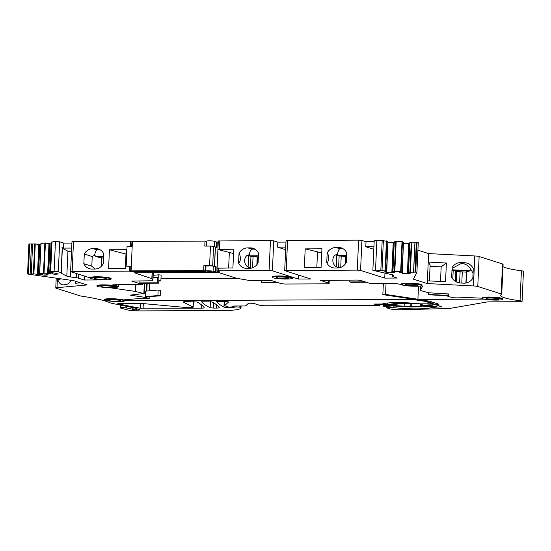 <?xml version="1.0" encoding="UTF-8"?>
<svg xmlns="http://www.w3.org/2000/svg" width="551" height="551" viewBox="0 0 551 551"><rect width="100%" height="100%" fill="white"/><g stroke="black" fill="none" stroke-linecap="round" stroke-linejoin="round"><path stroke-width="0.83" d="M298.394 275.059L298.215 279.026L272.394 270.823L269.095 270.52L218.471 270.748L216.936 270.947L219.932 271.967L215.923 272.022L216.157 266.78L211.935 265.768L205.929 266.064M215.4 247.303L217.046 247.296L217.28 242.054L218.251 242.047M90.502 277.98L70.81 271.726L72.147 271.402L129.244 271.147L131.799 271.767L206.088 271.436L205.371 271.113L205.613 265.864M205.695 271.312C203.436 270.665 211.295 270.631 213.099 271.278L213.34 266.03M215.923 272.022L213.099 271.278M207.541 271.299L211.405 271.388L207.541 271.299M152.923 280.769L153.288 272.621L152.923 280.769L131.675 281.051L142.261 284.474L113.63 284.798L112.101 284.991L113.272 285.294L113.299 284.798M152.923 280.748L151.842 278.661L134.32 272.759L215.634 272.346L218.933 272.642L236.661 278.283L248.618 280.328L272.104 280.741L281.506 283.724L284.805 284.027L326.054 283.848A5.035 0.585 -177.4 0 0 329.112 283.448A5.035 0.585 -177.4 0 0 328.713 283.2L320.31 280.294M401.438 284.53A11.33 1.309 -177.4 0 1 401.348 284.502L395.942 283.531L369.68 283.331L360.278 280.349L356.986 280.046L320.296 280.528M428.85 292.788L428.602 294.785L428.699 292.781L420.399 290.494L422.562 286.224L421.04 285.886M428.706 292.781L449.031 293.965L447.839 296.328L451.627 297.361L457.44 297.072L481.56 298.174A11.33 1.309 -177.4 0 0 482.159 298.394M440.717 306.411L440.697 306.852L441.496 306.659L434.415 304.414L438.92 304.2L429.994 301.363A7.804 0.902 -177.4 0 0 428.031 300.956L417.899 299.448L483.854 299.097M440.697 306.852L431.509 307.465L431.543 306.776M429.408 280.92L430.131 264.948L428.237 262.083L428.623 253.591L474.79 255.967A5.035 0.585 2.6 0 1 475.885 256.036A5.035 0.585 2.6 0 1 479.136 256.518L477.772 286.486L501.169 293.924A5.035 0.585 -177.4 0 1 501.727 294.22A5.035 0.585 -177.4 0 1 501.617 294.33A47.827 5.538 -177.4 0 0 500.59 295.398A47.827 5.538 -177.4 0 0 520.041 300.756A5.035 0.585 -177.4 0 1 522.086 301.321A5.035 0.585 -177.4 0 1 519.028 301.721L489.322 301.852A5.035 0.585 -177.4 0 0 486.85 302.003L450.029 308.395A5.035 0.585 -177.4 0 1 448.183 308.539L400.729 309.724A7.549 0.875 -177.4 0 1 389.894 308.829L386.251 307.672L393.8 307.637A25.174 2.913 -177.4 0 0 431.509 307.465M477.772 286.486A5.035 0.585 -177.4 0 0 474.521 286.01A5.035 0.585 -177.4 0 0 473.433 285.941L427.259 283.565L413.45 279.178L416.914 272.346L415.723 272.146L417.086 242.171L418.271 242.378L416.907 272.339L418.271 242.371M384.97 273.103L384.743 278.103L397.237 278.048L392.987 276.698A6.04 0.703 -177.4 0 1 392.505 276.402A6.04 0.703 -177.4 0 1 392.553 276.32L393.435 275.528A10.07 1.164 -177.4 0 0 393.504 275.397A10.07 1.164 -177.4 0 0 391.954 274.694L379.439 271.836A5.035 0.585 -177.4 0 0 378.861 271.726L373.068 270.369L375.527 270.073L385.542 270.954L386.471 271.547L384.178 271.863L386.733 272.173L386.554 272.511L391.83 272.786L394.723 272.408L392.87 271.87L394.826 271.388L401.107 271.753L402.03 272.346L399.744 272.662L402.292 272.972L402.12 273.317L407.396 273.585L410.288 273.206L408.436 272.676L409.896 272.208L415.723 272.146M384.743 278.103L360.568 270.424L357.268 270.128L358.632 240.153L361.931 240.456L366.016 241.751L374.163 241.717M298.215 279.026L310.812 278.999L284.688 270.637L357.268 270.128M94.317 279.192L96.735 279.963L84.234 280.018L78.235 278.11A6.04 0.703 -177.4 0 0 76.313 277.738L76.506 273.53M71.506 251.979A10.07 1.164 2.6 0 1 67.945 251.18L62.359 248.287A5.035 0.585 2.6 0 1 62.222 248.17L61.085 273.144A5.035 0.585 -177.4 0 0 61.223 273.262L66.809 276.154A10.07 1.164 -177.4 0 0 70.528 276.974L76.313 277.738M60.83 272.58L58.316 271.781L54.094 271.512L55.458 241.545L59.68 241.806L63.764 243.108L71.906 243.074M51.091 242.454L49.728 272.421L51.911 272.201L50.63 271.829L54.094 271.512M49.728 272.421L56.787 273.33L56.209 273.654L58.496 273.985L55.059 274.295L55.107 273.131M40.932 243.37L39.569 273.337L44.066 272.972L55.059 274.295M39.569 273.337L46.628 274.246L46.05 274.57L48.336 274.901L44.9 275.211L44.948 274.047M57.407 278.345L56.98 287.677L87.12 284.957L73.703 280.693L27.991 274.095L33.907 273.888L44.9 275.211M56.98 287.677A5.035 0.585 -177.4 0 0 56.112 287.808A5.035 0.585 -177.4 0 0 55.768 288.001A5.035 0.585 -177.4 0 0 56.168 288.249L80.102 295.853A5.035 0.585 -177.4 0 0 81.341 296.114A100.688 11.654 -177.4 0 1 109.043 302.334A100.688 11.654 -177.4 0 1 110.234 302.836A5.035 0.585 -177.4 0 0 110.441 302.919A25.174 2.913 -177.4 0 0 113.286 303.622L133.184 307.672A25.174 2.913 -177.4 0 1 135.071 308.105L140.037 309.814L136.538 310.02L126.172 307.913A3.272 0.379 -177.4 0 0 122.536 307.63A3.272 0.379 -177.4 0 0 120.325 307.885A3.272 0.379 -177.4 0 0 120.586 308.043L126.882 309.779A10.07 1.164 -177.4 0 0 139.775 310.895L226.502 310.509A10.07 1.164 -177.4 0 0 229.278 310.427A35.243 4.077 -177.4 0 0 241.007 307.933A35.243 4.077 -177.4 0 0 240.815 307.472A50.341 5.827 -177.4 0 0 240.518 307.196L236.09 306.921L230.807 307.754A5.035 0.585 -177.4 0 1 223.954 307.052A332.659 38.501 -177.4 0 1 216.557 301.714L223.651 301.459A3.526 0.406 -177.4 0 1 228.548 302.058A3.526 0.406 -177.4 0 1 228.52 302.1L224.774 305.488A7.549 0.875 -177.4 0 0 224.712 305.585A7.549 0.875 -177.4 0 0 224.987 305.839L229.14 307.265L233.872 306.687L232.715 306.129L234.017 306.012L244.74 305.963L245.684 305.812L248.604 303.174L253.419 303.312L259.211 305.151A5.035 0.585 -177.4 0 0 265.809 305.757L367.545 305.302A5.035 0.585 -177.4 0 1 368.991 305.323L375.148 305.523A7.28 0.84 -177.4 0 0 377.249 305.557L379.584 305.509L379.377 304.6M432.156 303.064L432.129 303.594L430.6 303.794L420.103 303.842A25.174 2.913 -177.4 0 0 382.394 304.014L374.184 304.049L376.932 305.013A6.04 0.703 -177.4 0 0 379.343 305.447M383.351 283.586L382.849 294.64L425.372 300.984L433.224 303.408L432.129 303.601L425.276 301.356L412.795 299.469L412.809 299.11M149.287 296.844L148.915 298.566L141.497 298.339L124.312 299.847A11.33 1.309 -177.4 0 1 125.552 300.357L129.03 300.743L412.795 299.469M149.218 298.484L146.18 297.526L146.215 296.775L160.196 295.859L160.451 290.37L158.158 290.04L145.65 291.162L145.402 296.658L157.91 295.529L160.196 295.859M111.164 287.918L135.085 291.389L143.859 293.552L130.132 295.143L146.18 297.526M117.535 287.147A11.33 1.309 -177.4 0 0 118.568 286.651A11.33 1.309 -177.4 0 0 113.272 285.294M117.824 303.739A332.267 38.453 -177.4 0 0 140.181 308.202L201.191 308.154A5.035 0.585 -177.4 0 0 204.256 307.754A5.035 0.585 -177.4 0 0 204.242 307.706A312.954 36.221 -177.4 0 0 196.927 301.955L186.334 301.631A5.035 0.585 -177.4 0 0 183.269 302.024A5.035 0.585 -177.4 0 0 183.421 302.182L193.036 307.017A5.035 0.585 -177.4 0 1 193.187 307.176A5.035 0.585 -177.4 0 1 190.123 307.568L189.73 307.568A7.549 0.875 -177.4 0 1 183.958 307.32L142.268 303.498L117.831 303.546M111.116 279.02L111.137 278.524A10.317 1.192 -177.4 0 0 110.317 278.014A10.317 1.192 -177.4 0 0 99.958 276.822A10.317 1.192 -177.4 0 0 90.798 277.325A10.317 1.192 -177.4 0 0 90.516 277.587L90.495 278.083A10.317 1.192 2.6 0 1 98.774 277.291A10.317 1.192 2.6 0 1 110.29 278.51A10.317 1.192 2.6 0 1 111.116 279.02A10.317 1.192 2.6 0 1 102.837 279.818A10.317 1.192 2.6 0 1 91.314 278.592A10.317 1.192 2.6 0 1 90.495 278.083M292.788 278.207L292.808 277.711A10.317 1.192 -177.4 0 0 291.989 277.194A10.317 1.192 -177.4 0 0 280.473 275.975A10.317 1.192 -177.4 0 0 272.194 276.774L272.166 277.27A10.317 1.192 -177.4 0 0 272.993 277.78A10.317 1.192 -177.4 0 0 284.509 279.006A10.317 1.192 -177.4 0 0 292.788 278.207A10.317 1.192 -177.4 0 0 291.968 277.697A10.317 1.192 -177.4 0 0 280.445 276.478A10.317 1.192 -177.4 0 0 272.166 277.27M213.554 308.092L216.226 308.085A5.035 0.585 -177.4 0 0 219.284 307.685A5.035 0.585 -177.4 0 0 219.27 307.637A312.954 36.221 -177.4 0 0 211.956 301.879L201.514 301.783A332.659 38.501 -177.4 0 0 210.138 307.747L213.554 308.092L213.788 302.926M117.542 287.105L117.563 286.603A10.317 1.192 -177.4 0 0 116.743 286.093A10.317 1.192 -177.4 0 0 105.227 284.874A10.317 1.192 -177.4 0 0 96.948 285.666L96.921 286.169L99.276 285.521L105.2 285.37L116.722 286.596L117.542 287.105L115.187 287.753L109.263 287.897L97.741 286.678L96.921 286.169M502.774 299.289L502.794 298.787A10.317 1.192 -177.4 0 0 501.975 298.277A10.317 1.192 -177.4 0 0 490.452 297.058A10.317 1.192 -177.4 0 0 482.173 297.857L482.153 298.353A10.317 1.192 2.6 0 1 490.431 297.561A10.317 1.192 2.6 0 1 501.954 298.78A10.317 1.192 2.6 0 1 502.774 299.289A10.317 1.192 2.6 0 1 494.495 300.081A10.317 1.192 2.6 0 1 482.972 298.862A10.317 1.192 2.6 0 1 482.153 298.353M422.052 285.425L422.073 284.922A10.317 1.192 -177.4 0 0 421.253 284.412A10.317 1.192 -177.4 0 0 409.73 283.193A10.317 1.192 -177.4 0 0 401.452 283.985L401.431 284.488L403.787 283.841L409.71 283.689L421.233 284.915A10.317 1.192 2.6 0 1 422.052 285.425A10.317 1.192 2.6 0 1 413.773 286.217A10.317 1.192 2.6 0 1 402.251 284.998L401.431 284.488M124.609 300.984L124.629 300.481A10.317 1.192 -177.4 0 0 123.81 299.971A10.317 1.192 -177.4 0 0 112.294 298.752A10.317 1.192 -177.4 0 0 104.015 299.544L103.987 300.047A10.317 1.192 2.6 0 1 112.266 299.255A10.317 1.192 2.6 0 1 123.789 300.474L124.609 300.984L122.26 301.631L116.33 301.776L104.814 300.557A10.317 1.192 2.6 0 1 103.987 300.047M27.55 273.964L28.914 243.99L35.264 243.921L40.864 244.864M39.686 273.31L41.001 243.404L45.423 243.005L51.023 243.941M49.845 272.394L51.16 242.481L51.67 242.378M50.327 271.905L51.691 241.937L55.458 241.545M70.611 271.602L71.974 241.627L130.601 241.173L132.006 241.345L131.661 246.387L132.185 246.559M132.412 241.558L131.999 241.428M206.198 241.469L206.721 241.469M206.508 246.077L206.735 241.138A4.029 0.468 2.6 0 1 209.965 240.828A4.029 0.468 2.6 0 1 214.463 241.304L216.626 241.992L216.385 247.241L217.046 247.296M217.28 242.054L216.626 241.992M217.073 268.165L218.299 240.973L270.458 240.546L273.751 240.849L277.842 242.151L285.983 242.109M284.688 270.637L286.052 240.67L358.632 240.153M372.869 270.245L374.225 240.277L383.372 240.573L382.008 270.541L383.372 240.573M383.365 240.759L387.89 241.455L386.526 271.429M387.856 242.185L386.733 272.173M388.076 242.55L394.206 242.516M392.87 271.87L394.234 241.903L396.19 241.421L402.01 241.717L403.449 242.261L402.092 272.228M403.422 242.991L402.292 272.972M403.642 243.349L409.765 243.315M408.436 272.676L409.792 242.702L411.26 242.233L417.086 242.171M428.623 253.591L417.92 250.188M501.169 293.924L502.533 263.95L479.136 256.518M502.533 263.95A5.035 0.585 2.6 0 1 503.091 264.246L501.727 294.22M520.041 300.756L521.404 270.789A47.827 5.538 2.6 0 1 502.98 266.643M521.404 270.789A5.035 0.585 2.6 0 1 523.45 271.354L522.086 301.321M216.385 247.241L214.222 246.552L214.463 241.304M417.899 299.448L418.505 286.162M393.875 306.012L393.8 307.637M386.251 307.672L386.313 306.322M427.383 280.817L428.237 262.083L446.4 263.02L445.545 281.747L427.383 280.817L427.259 283.565M464.445 262.696A10.317 10.235 26.9 0 1 473.281 268.578L472.841 278.227A10.317 10.235 26.9 0 1 463.515 283.173L460.505 283.021A10.317 10.235 26.9 0 1 451.668 277.139L452.109 267.49A10.317 10.235 26.9 0 1 461.435 262.538L464.445 262.696L463.852 263.86C466.58 264.494 468.908 266.353 470.829 269.432L473.075 273.089M413.553 272.352L414.917 242.385M408.491 272.559L409.854 242.592M408.697 273.303L408.725 272.724M407.568 273.241L408.925 243.273M407.396 273.585L408.752 243.611M401.162 272.917L401.19 272.394M392.925 271.76L394.289 241.786M393.132 272.504L393.159 271.925M392.002 272.442L393.366 242.468M391.83 272.786L393.187 242.812M385.604 272.111L385.624 271.595M373.819 249.3L365.788 246.752L366.016 241.751M321.936 248.804L321.081 267.538L304.338 267.614L305.192 248.88L321.936 248.804M346.262 262.51L346.703 252.861A10.317 9.415 -72.4 0 0 341.234 247.888A10.317 9.415 -72.4 0 0 338.576 247.482L335.8 247.495A10.317 9.415 -72.4 0 0 327.184 252.95L326.743 262.6A10.317 9.415 -72.4 0 0 332.205 267.572A10.317 9.415 -72.4 0 0 334.87 267.979L337.646 267.965A10.317 9.415 -72.4 0 0 346.262 262.51M298.291 279.054L298.47 275.08M285.638 249.693L277.614 247.144L277.842 242.151M217.914 249.465L233.755 249.204L232.908 267.938L217.073 268.227M239.003 253.343L238.569 262.992A10.317 9.415 -72.4 0 0 244.031 267.965A10.317 9.415 -72.4 0 0 246.49 268.371A10.317 9.415 -72.4 0 0 246.69 268.371L249.472 268.358A10.317 9.415 -72.4 0 0 258.088 262.903L258.522 253.26A10.317 9.415 -72.4 0 0 253.061 248.281A10.317 9.415 -72.4 0 0 250.402 247.881L247.619 247.888A10.317 9.415 -72.4 0 0 239.003 253.343C239.768 254.328 240.27 256.243 240.518 259.08C240.036 261.532 239.382 262.834 238.569 262.992M131.283 266.539L130.862 266.402M131.779 246.338L127.081 246.187L126.172 266.167L130.869 266.319L130.642 271.319M125.325 268.42L108.581 268.489L109.435 249.761L126.179 249.686L125.325 268.42M84.289 254.039A10.317 9.415 -72.4 0 1 92.905 248.584L95.681 248.57A10.317 9.415 -72.4 0 1 98.34 248.976A10.317 9.415 -72.4 0 1 103.808 253.949L103.368 263.598A10.317 9.415 -72.4 0 1 94.751 269.053L91.976 269.067A10.317 9.415 -72.4 0 1 89.31 268.661A10.317 9.415 -72.4 0 1 83.848 263.688L84.289 254.039L92.231 256.559L91.79 266.209L94.972 269.046M84.234 280.018L84.42 276.044M61.967 247.606L63.537 248.102L63.764 243.108M56.209 273.654L56.23 273.248M52.765 273.964L52.806 273.048M52.028 274.026L52.076 272.965M49.9 273.95L49.969 272.497M48.612 273.764L49.976 243.797M48.392 273.413L49.755 243.446M47.627 273.303L48.991 243.335M43.495 272.965L44.851 242.991M46.05 274.57L46.064 274.164M42.606 274.88L42.647 273.964M41.869 274.942L41.917 273.881M39.741 274.866L39.81 273.413M38.453 274.68L39.817 244.713M38.233 274.336L39.596 244.362M37.468 274.226L38.832 244.251M33.335 273.881L34.692 243.907M31.262 274.067L32.626 244.093M75.48 281.265L75.391 283.283L80.412 282.828M58.013 278.427L57.945 279.956A10.317 6.64 -81.8 0 0 62.614 284.812A10.317 6.64 -81.8 0 0 63.627 284.839L65.59 284.66A10.317 6.64 -81.8 0 0 71.031 280.307M126.592 306.328L126.516 307.981M376.884 304.999L376.925 304.083M146.215 296.775L145.402 296.658M63.537 248.102L71.685 248.067M285.755 247.11L277.614 247.144M365.788 246.752L373.936 246.71M446.4 263.02L441.172 266.842A107.714 12.466 -177.4 0 0 430.062 266.484M440.504 281.492L441.172 266.842M461.435 262.538L460.843 263.709L452.068 268.413M472.6 278.613L472.854 277.856M316.811 267.559L317.528 251.835L305.192 248.88M321.736 253.171L317.528 251.835M336.819 254.507C331.819 255.258 331.406 264.239 336.268 266.656L336.819 254.507L337.439 254.7C337.977 251.325 338.769 249.348 339.829 248.776L343.294 248.859M326.743 262.6C328.795 263.089 329.161 254.528 327.184 252.95M338.961 267.862L336.268 266.656M233.562 253.563L217.927 249.493M248.646 254.899C243.645 255.643 243.232 264.638 248.095 267.056L248.646 254.899L249.259 255.092C249.81 251.69 250.609 249.713 251.649 249.169A10.324 9.415 -72.4 0 1 251.855 249.169L247.826 247.888M250.788 268.254L248.095 267.056M251.855 249.169L254.225 249.162L250.195 247.881M254.225 249.162A10.324 9.415 -72.4 0 1 254.431 249.155L255.113 249.252M228.637 267.951L229.354 252.227M127.081 246.187L132.178 246.779M109.435 249.761L125.979 254.073M83.848 263.688L91.79 266.209M92.905 248.584L96.935 249.865C95.95 250.409 95.178 252.186 94.62 255.203L92.231 256.559M95.681 248.57L100.399 249.947M60.755 278.827L57.945 279.956M96.907 278.951A6.295 0.73 2.6 0 1 94.517 278.269A6.295 0.73 2.6 0 1 98.078 277.773A6.295 0.73 2.6 0 1 104.704 278.159A6.295 0.73 2.6 0 1 107.087 278.84A6.295 0.73 2.6 0 1 103.526 279.329A6.295 0.73 2.6 0 1 96.907 278.951M288.263 277.711A6.295 0.73 2.6 0 1 288.765 278.028A6.295 0.73 2.6 0 1 283.717 278.51A6.295 0.73 2.6 0 1 276.692 277.766A6.295 0.73 2.6 0 1 276.196 277.456A6.295 0.73 2.6 0 1 281.237 276.967A6.295 0.73 2.6 0 1 288.263 277.711M103.333 287.037A6.295 0.73 2.6 0 1 100.943 286.348A6.295 0.73 2.6 0 1 104.511 285.859A6.295 0.73 2.6 0 1 111.13 286.238A6.295 0.73 2.6 0 1 113.52 286.919A6.295 0.73 2.6 0 1 109.959 287.415A6.295 0.73 2.6 0 1 103.333 287.037M488.565 299.221A6.295 0.73 2.6 0 1 486.175 298.539A6.295 0.73 2.6 0 1 489.736 298.043A6.295 0.73 2.6 0 1 496.361 298.422A6.295 0.73 2.6 0 1 498.751 299.103A6.295 0.73 2.6 0 1 495.184 299.599A6.295 0.73 2.6 0 1 488.565 299.221M407.843 285.356A6.295 0.73 2.6 0 1 405.453 284.667A6.295 0.73 2.6 0 1 409.014 284.178A6.295 0.73 2.6 0 1 415.64 284.557A6.295 0.73 2.6 0 1 418.03 285.239A6.295 0.73 2.6 0 1 414.469 285.735A6.295 0.73 2.6 0 1 407.843 285.356M110.4 300.915A6.295 0.73 2.6 0 1 108.017 300.226A6.295 0.73 2.6 0 1 111.578 299.737A6.295 0.73 2.6 0 1 118.196 300.116A6.295 0.73 2.6 0 1 120.586 300.798A6.295 0.73 2.6 0 1 117.026 301.294A6.295 0.73 2.6 0 1 110.4 300.915M455.312 281.313L455.773 271.133A4.277 0.496 -177.4 0 0 455.78 271.113A4.277 0.496 -177.4 0 0 455.753 271.051A4.277 0.496 -177.4 0 0 454.671 270.727A4.277 0.496 -177.4 0 0 453.197 270.534L452.812 278.992M451.972 270.424L453.197 270.534M466.07 282.987L466.587 271.65L469.776 270.961L470.829 269.432M337.439 254.7A25.174 9.897 -90.3 0 1 337.77 255.457A1.006 0.393 -90.3 0 0 337.99 255.719L341.227 256.167L340.718 267.407M346.972 256.918L345.387 256.649A4.277 0.496 -177.4 0 0 341.227 256.167M338.617 267.407L339.127 256.084M258.343 257.296A20.139 2.328 -177.4 0 0 257.964 257.289L257.214 257.048A4.277 0.496 -177.4 0 0 256.89 256.959A4.277 0.496 -177.4 0 0 254.824 256.67A4.277 0.496 -177.4 0 0 253.054 256.559L249.817 256.119A1.006 0.393 -90.3 0 1 249.596 255.85A25.174 9.897 -90.3 0 0 249.259 255.099M250.436 267.8L250.953 256.477M101.274 266.347L101.666 257.703L96.253 256.807L94.62 255.203M465.85 283.028L466.587 271.65M466.346 272.132L462.296 271.891A10.07 1.164 -177.4 0 1 460.106 271.733L456.669 271.436A20.139 2.328 -177.4 0 0 455.767 271.361M456.2 281.837L456.669 271.436M346.145 256.89L345.856 263.199M257.964 257.289L257.682 263.598M103.009 264.218L103.609 258.212M103.278 258.219L101.666 257.703M160.975 278.806L237.598 278.462M158.722 277.614L158.853 274.797L153.171 275.314M158.853 274.797L161.14 275.128L160.878 280.879L158.805 280.576M158.784 281.065L160.878 280.879M157.91 295.529L158.158 290.04M139.92 281.017L139.83 282.883L141.015 283.255L158.688 283.18L158.936 277.683L157.751 277.311L157.503 282.808L158.688 283.18M139.83 282.883L157.503 282.808M153.082 277.332L157.751 277.311M261.691 280.473L261.601 282.339L262.786 282.711L278.097 282.642M276.919 282.27L261.601 282.339M349.864 280.073L349.782 281.94L350.959 282.319L366.27 282.25M365.093 281.878L349.782 281.94M428.602 294.785L447.77 295.77L447.942 295.432L428.781 294.448M448.018 293.773L447.942 295.432M437.818 305.495A5.283 4.821 107.6 0 1 434.76 306.631L424.415 306.549L421.577 305.626L422.19 305.543L422.266 303.835M382.849 294.64L385.542 294.413L386.031 283.579M385.542 294.413L417.906 299.241M426.984 303.815L427.666 304.028A2.514 2.294 -72.4 0 0 428.313 304.124L434.002 304.104A5.538 0.641 -177.4 0 0 437.356 303.704M376.891 304.035A1.006 0.358 90.1 0 0 377.001 304.124L377.221 304.207A5.035 0.585 2.6 0 0 381.113 304.751L383.689 304.91A7.549 0.875 2.6 0 0 391.162 304.875L397.774 304.035A10.07 1.164 2.6 0 1 402.561 303.808L414.345 303.815L414.366 303.284M435.476 306.576L435.455 306.955M429.491 306.652A22.99 2.659 2.6 0 1 429.188 306.79L435.469 306.762M434.76 306.631L431.219 305.509L422.19 305.543M431.219 305.509L434.422 304.242M393.132 304.627L393.097 305.488L404.73 306.246A10.07 1.164 -177.4 0 0 410.77 306.418L420.592 306.322L420.702 303.842M420.592 306.322L422.211 306.315L422.231 305.86M409.062 302.926L409.042 303.319L401.142 303.312L401.169 302.644M414.345 303.815A17.618 2.039 -177.4 0 0 409.042 303.319M381.774 304.014L387.828 304.462L394.44 303.622A14.099 1.632 2.6 0 1 401.142 303.312M381.76 304.317L380.769 304.131A1.006 0.358 90.1 0 1 380.638 304.021M422.211 306.315A17.618 2.039 2.6 0 1 420.131 306.845L412.499 306.921A14.099 1.632 -177.4 0 1 404.041 306.673L392.402 305.915L387.594 306.301A1.006 0.434 -90.6 0 0 387.656 306.308L384.019 306.349A1.006 0.434 -90.6 0 1 383.964 306.342L387.594 306.301M384.343 304.483L384.391 303.443M387.828 304.462L387.897 302.981M384.137 304.937L384.102 305.702A5.035 0.585 -177.4 0 0 383.214 305.991A5.035 0.585 -177.4 0 0 383.696 306.26L383.964 306.342M384.102 305.702L385.59 305.516L385.61 305.006M393.097 305.488A7.549 0.875 -177.4 0 0 385.59 305.516M387.201 304.386L387.263 303.043M384.508 303.415L384.46 304.4M205.599 266.112L203.898 265.568L203.67 270.562L205.371 271.106M203.67 270.562L131.083 270.885L132.419 241.414L205.006 241.09L204.779 246.083L210.482 246.063L209.594 265.541L214.449 266.388L215.331 246.903L213.568 246.345L212.686 265.823M203.898 265.568L209.594 265.541M131.083 270.885L132.04 271.519L205.42 271.188M210.482 246.063L213.568 246.345M205.006 241.09L206.715 241.634M215.262 271.967L215.503 266.718M142.11 283.255L142.062 284.35M152.317 272.628L152.035 278.765M152.11 272.628L151.842 278.661M328.713 283.2L328.851 280.17M420.406 290.48L420.613 285.962L420.399 290.494M482.697 299.159L482.717 298.773M129.092 299.324L129.03 300.743M438.141 303.952L438.121 304.393M436.068 306.879L436.089 306.425M474.79 255.967L473.433 285.941M414.972 272.104L416.329 242.137M413.643 272.18L415.006 242.213M410.392 272.194L411.755 242.22M409.896 272.208L411.26 242.233M401.107 271.753L402.471 241.779M400.653 271.691L402.01 241.717M394.826 271.388L396.19 241.421M394.33 271.402L395.694 241.434M385.542 270.954L386.905 240.98M385.087 270.892L386.451 240.918M380.831 270.348L382.187 240.374M375.527 270.073L376.891 240.105M392.553 276.32L392.615 274.873M360.568 270.424L361.931 240.456M286.217 270.445L287.581 240.47M272.394 270.823L273.751 240.849M269.095 270.52L270.458 240.546M218.471 270.748L218.595 268M219.443 249.266L219.828 240.773M129.244 271.147L129.471 266.154M130.38 246.166L130.601 241.173M72.147 271.402L73.503 241.428M78.235 278.11L78.421 274.143M70.528 276.974L70.769 271.712M66.809 276.154L67.945 251.18M61.223 273.262L62.359 248.287M61.085 273.144L62.222 248.17M58.316 271.781L59.68 241.806M50.63 271.829L51.994 241.855M44.066 272.972L45.423 243.005M33.907 273.888L35.264 243.921M30.119 273.902L31.483 243.928M28.349 273.84L29.706 243.866M27.853 273.881L29.217 243.907M138.535 309.256L138.501 310.006M136.6 308.608L136.538 310.02M133.128 307.658L133.039 309.607M132.77 307.589L132.688 309.455M126.248 306.26L126.172 307.913M240.877 306.136L240.815 307.472M240.567 306.149L240.518 307.196M239.141 306.156L239.1 307.01M236.131 306.074L236.09 306.921M232.921 306.783L232.88 307.678M231.702 306.9L231.661 307.754M230.835 307.251L230.807 307.754M224.202 301.459L223.954 307.052M224.953 301.487L224.774 305.488M234.044 306.012L234.017 306.576M376.932 305.013L376.974 304.118L380.769 304.131M431.95 303.002L431.929 303.47M425.276 301.356L425.296 300.97M424.835 301.266L424.849 300.901M125.552 300.357L125.594 299.448M149.803 283.221L149.459 290.825M149.183 296.858L149.114 298.422M146.814 291.059L147.172 283.228M146.518 297.595L146.552 296.844M146.828 283.235L146.47 291.093M143.859 293.552L144.328 283.242M135.642 291.493L135.945 284.695M135.085 291.389L135.388 284.695M140.395 303.415L140.181 308.202M193.277 301.597L193.036 307.017M201.349 304.758L201.191 308.154M143.308 303.594L143.088 308.415M216.378 304.689L216.226 308.085M210.413 301.611L210.138 307.747M460.843 263.709L463.852 263.86M342.605 248.763L338.576 247.482M339.829 248.776L335.8 247.495M99.71 249.851L96.935 249.865M470.044 270.713L451.999 269.79M346.586 255.416L337.77 255.457M345.387 256.649L345.043 264.322M257.214 257.048L256.862 264.721M253.054 256.559L252.544 267.807M258.405 255.809L249.596 255.85M103.691 256.504L95.819 256.539M461.793 283.09L462.296 271.891M460.106 271.733L459.596 282.932M469.776 270.961L451.992 270.052M346.572 255.685L337.99 255.719M258.398 256.077L249.817 256.119M103.678 256.773L96.253 256.807M432.425 303.601L432.445 303.16M411.177 306.418L411.294 303.821M427.314 303.808L428.313 304.124M394.488 302.651L394.44 303.622M404.73 306.246L404.84 303.815M410.894 303.821L410.77 306.418M329.112 283.448L329.264 280.17M392.505 276.402L392.581 274.859M216.936 270.947L217.06 268.199M56.216 278.172L55.768 288.001M120.455 305.082L120.325 307.885M241.09 306.129L241.007 307.933M235.057 306.046L235.008 307.017M224.898 301.48L224.712 305.585M234.12 306.019L234.092 306.625M379.584 305.509L379.625 304.627M149.906 283.221L149.562 290.811M144.183 293.711L144.658 283.242M118.568 286.651L118.658 284.771M142.316 283.255L142.261 284.474M193.442 301.597L193.187 307.176M455.78 271.113L455.319 281.32M421.66 303.835L421.577 305.626M383.262 304.889L383.214 305.991M214.532 266.409L215.413 246.951"/></g></svg>
